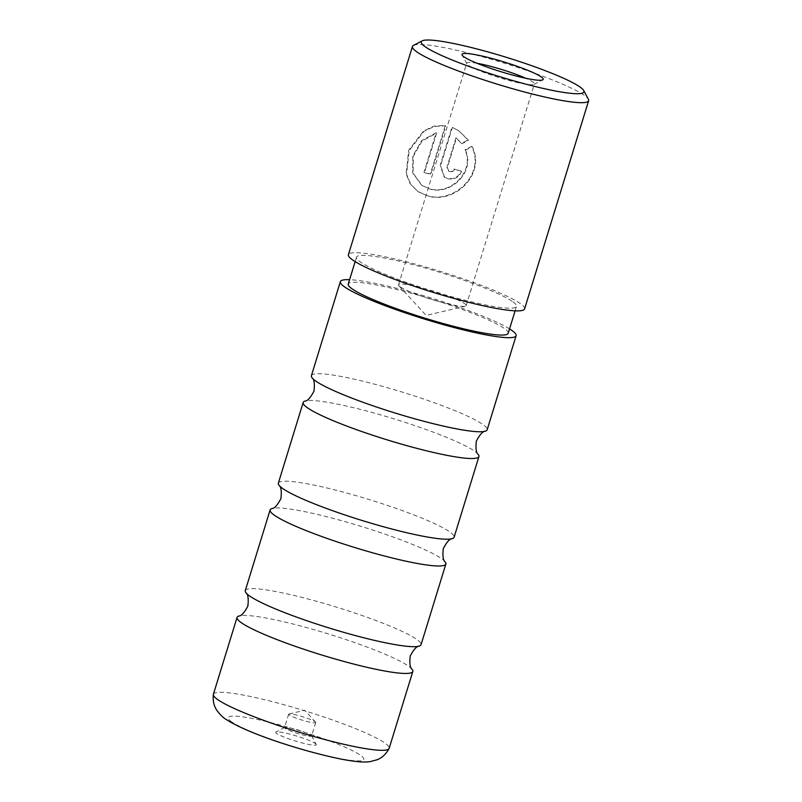 <?xml version="1.0" encoding="UTF-8"?>
<svg xmlns="http://www.w3.org/2000/svg" width="802" height="802" viewBox="0 0 802 802"><rect width="100%" height="100%" fill="white"/><g stroke="black" fill="none" stroke-linecap="round" stroke-linejoin="round"><path stroke-width="0.6" stroke-dasharray="4.01 3.01" d="M245.282 590.633A91.949 11.048 -162.9 0 1 320.118 602.292A91.949 11.048 -162.9 0 1 416.228 639.024A91.949 11.048 -162.9 0 1 421.05 644.708M278.344 483.175A91.949 11.048 -162.9 0 1 353.171 494.834A91.949 11.048 -162.9 0 1 449.28 531.556A91.949 11.048 -162.9 0 1 454.102 537.24M311.397 375.707A91.949 11.048 -162.9 0 1 386.233 387.376A91.949 11.048 -162.9 0 1 482.343 424.098A91.949 11.048 -162.9 0 1 487.165 429.782M213.402 694.261A91.949 11.048 -162.9 0 1 288.239 705.93A91.949 11.048 -162.9 0 1 384.338 742.652A91.949 11.048 -162.9 0 1 389.17 748.336M315.166 743.444A21.233 2.546 -162.9 0 1 316.229 744.416A21.233 2.546 -162.9 0 1 300.209 742.401A21.233 2.546 -162.9 0 1 276.81 733.579A21.233 2.546 -162.9 0 1 275.928 732.015A21.233 2.546 -162.9 0 1 294.194 735.314A21.233 2.546 -162.9 0 1 315.166 743.444M310.845 735.083A14.155 1.704 -162.9 0 1 311.547 735.735A14.155 1.704 -162.9 0 1 311.587 735.955A14.155 1.704 -162.9 0 1 300.058 734.161A14.155 1.704 -162.9 0 1 285.261 728.507A14.155 1.704 -162.9 0 1 284.52 727.635A14.155 1.704 -162.9 0 1 284.68 727.464A14.155 1.704 -162.9 0 1 296.86 729.66A14.155 1.704 -162.9 0 1 310.845 735.083M314.975 721.65A14.155 1.704 -162.9 0 1 315.537 722.111A14.155 1.704 -162.9 0 1 315.717 722.522A14.155 1.704 -162.9 0 1 304.199 720.727A14.155 1.704 -162.9 0 1 289.402 715.073A14.155 1.704 -162.9 0 1 288.66 714.201A14.155 1.704 -162.9 0 1 289.031 713.96A14.155 1.704 -162.9 0 1 301.542 716.397A14.155 1.704 -162.9 0 1 314.975 721.65M412.208 669.439A91.949 11.048 17.1 0 0 407.987 665.79A91.949 11.048 17.1 0 0 318.885 631.084A91.949 11.048 17.1 0 0 238.695 616.056M445.26 561.971A91.949 11.048 17.1 0 0 441.05 558.322A91.949 11.048 17.1 0 0 351.948 523.616A91.949 11.048 17.1 0 0 271.758 508.598M478.323 454.513A91.949 11.048 17.1 0 0 474.112 450.864A91.949 11.048 17.1 0 0 385.01 416.158A91.949 11.048 17.1 0 0 304.81 401.13M509.551 328.89A91.949 11.048 17.1 0 0 431.476 298.103A91.949 11.048 17.1 0 0 349.592 279.687M465.421 150.124L472.127 146.706C486.363 174.084 454.343 204.5 427.697 195.949L418.042 191.658L410.584 184.049L406.554 174.094L409.18 150.606L423.957 131.348L434.363 126.455L445.752 125.784L430.834 174.275A90.756 10.907 17.1 0 0 424.418 172.711L436.629 133.032L422.052 141.032L413.261 156.35L413.09 173.092L422.073 185.543L429.832 189.001C450.804 195.658 475.636 171.668 465.421 150.124L464.97 149.814C475.165 171.327 450.323 195.367 429.391 188.701L421.631 185.242L412.629 172.771L412.799 156.029L421.601 140.701L436.178 132.721L423.967 172.4A92.17 11.078 -162.9 0 1 430.383 173.964L445.3 125.483L433.902 126.155L423.486 131.037L408.709 150.235L406.083 173.773L410.123 183.748L417.601 191.357L427.245 195.648C453.932 204.149 485.812 173.813 471.656 146.385L464.97 149.814M454.403 169.292A90.756 10.907 -162.9 0 1 461.571 171.367C458.884 177.503 454.253 179.959 447.676 178.726L444.559 177.292L440.639 165.533L452.348 127.478L459.195 131.047L468.488 140.27L461.892 143.758L456.428 138.094L447.426 167.347L448.779 171.287L449.822 171.778C451.997 172.179 453.521 171.347 454.403 169.292L453.942 168.981C453.07 171.037 451.536 171.869 449.371 171.468L448.328 170.986L446.975 167.047L455.977 137.794L461.441 143.448L468.027 139.959L458.744 130.746L451.907 127.167L440.198 165.232L444.107 176.981L447.235 178.425C453.792 179.648 458.423 177.192 461.11 171.057A92.17 11.078 17.1 0 0 453.942 168.981M413.491 45.403A92.17 11.078 -162.9 0 1 492.769 59.709A92.17 11.078 -162.9 0 1 583.806 94.997A92.17 11.078 -162.9 0 1 588.387 99.217M477.03 63.278A35.388 4.251 17.1 0 0 466.714 63.188A35.388 4.251 17.1 0 0 466.814 63.749A35.388 4.251 17.1 0 0 468.579 65.373A35.388 4.251 17.1 0 0 503.526 78.927A35.388 4.251 17.1 0 0 533.972 84.41A35.388 4.251 17.1 0 0 534.373 83.999A35.388 4.251 17.1 0 0 532.518 81.814A35.388 4.251 17.1 0 0 525.791 78.275M400.388 287.016A35.388 4.251 17.1 0 0 433.972 300.159A35.388 4.251 17.1 0 0 465.24 306.244A35.388 4.251 17.1 0 0 466.183 305.642A35.388 4.251 17.1 0 0 464.328 303.447A35.388 4.251 17.1 0 0 427.336 289.311A35.388 4.251 17.1 0 0 398.534 284.83A35.388 4.251 17.1 0 0 398.975 285.853A35.388 4.251 17.1 0 0 400.388 287.016M524.588 308.9A92.17 11.078 17.1 0 0 519.756 303.206A92.17 11.078 17.1 0 0 423.406 266.384A92.17 11.078 17.1 0 0 348.389 254.695M508.207 333.271A83.679 10.055 17.1 0 0 503.816 328.098A83.679 10.055 17.1 0 0 416.348 294.675A83.679 10.055 17.1 0 0 348.248 284.058M512.077 301.231A83.679 10.055 17.1 0 0 424.619 267.808A83.679 10.055 17.1 0 0 356.509 257.191A83.679 10.055 17.1 0 0 360.9 262.364A83.679 10.055 17.1 0 0 448.368 295.788A83.679 10.055 17.1 0 0 516.468 306.404A83.679 10.055 17.1 0 0 512.077 301.231M231.908 722.041A70.937 8.521 -162.9 0 1 273.693 723.344A70.937 8.521 -162.9 0 1 360.068 754.983A70.937 8.521 -162.9 0 1 318.284 753.679A70.937 8.521 -162.9 0 1 231.908 722.041M311.547 735.735L316.229 744.416M315.717 722.522L311.587 735.955M289.031 713.96L304.67 710.291L315.537 722.111M533.972 84.41L542.723 79.859M466.183 305.642L534.373 83.999M398.975 285.853L426.153 315.407L465.24 306.244M355.146 261.632L356.509 257.191M515.105 310.845L516.468 306.404M398.534 284.83L466.714 63.188M466.814 63.749L462.132 55.067M288.66 714.201L284.52 727.635M284.68 727.464L275.928 732.015"/><path stroke-width="1.2" d="M445.872 564.006L421.05 644.708A91.949 11.048 -162.9 0 1 419.396 646.041A91.949 11.048 -162.9 0 1 339.206 631.024A91.949 11.048 -162.9 0 1 250.104 596.317A91.949 11.048 -162.9 0 1 245.893 592.668A91.949 11.048 -162.9 0 1 245.282 590.633L270.104 509.932A91.949 11.048 17.1 0 0 274.936 515.616A91.949 11.048 17.1 0 0 371.035 552.347A91.949 11.048 17.1 0 0 445.872 564.006A91.949 11.048 17.1 0 0 445.26 561.971C443.105 560.498 442.453 556.037 443.295 548.568C446.794 541.911 449.852 538.583 452.458 538.583A91.949 11.048 -162.9 0 1 372.268 523.556A91.949 11.048 -162.9 0 1 283.166 488.849A91.949 11.048 -162.9 0 1 278.956 485.2A91.949 11.048 -162.9 0 1 278.344 483.175L303.166 402.474A91.949 11.048 17.1 0 0 307.988 408.158A91.949 11.048 17.1 0 0 404.098 444.879A91.949 11.048 17.1 0 0 478.934 456.549A91.949 11.048 17.1 0 0 478.323 454.513C476.167 453.04 475.516 448.569 476.348 441.1C479.857 434.453 482.914 431.125 485.521 431.115A91.949 11.048 -162.9 0 1 405.321 416.098A91.949 11.048 -162.9 0 1 316.229 381.391A91.949 11.048 -162.9 0 1 312.008 377.742A91.949 11.048 -162.9 0 1 311.397 375.707L340.349 281.632A91.949 11.048 17.1 0 0 345.171 287.306A91.949 11.048 17.1 0 0 441.28 324.038A91.949 11.048 17.1 0 0 516.107 335.697A91.949 11.048 17.1 0 0 511.285 330.023A91.949 11.048 17.1 0 0 509.551 328.89M516.107 335.697L487.165 429.782A91.949 11.048 -162.9 0 1 485.521 431.115M478.934 456.549L454.102 537.24A91.949 11.048 -162.9 0 1 452.458 538.583M412.809 671.464L389.17 748.336A91.949 11.048 -162.9 0 1 389.09 748.517A91.949 11.048 -162.9 0 1 313.562 736.447A91.949 11.048 -162.9 0 1 218.224 699.946A91.949 11.048 -162.9 0 1 213.362 694.452A91.949 11.048 -162.9 0 1 213.402 694.261L237.051 617.4A91.949 11.048 17.1 0 0 241.873 623.074A91.949 11.048 17.1 0 0 337.983 659.805A91.949 11.048 17.1 0 0 412.809 671.464A91.949 11.048 17.1 0 0 412.208 669.439C410.053 667.966 409.391 663.495 410.233 656.026C413.732 649.379 416.789 646.051 419.396 646.041M245.893 592.668C248.049 594.132 248.7 598.603 247.858 606.071C244.359 612.728 241.302 616.056 238.695 616.056A91.949 11.048 17.1 0 0 237.051 617.4M278.956 485.2C281.101 486.674 281.763 491.145 280.921 498.613C277.422 505.26 274.364 508.588 271.758 508.598A91.949 11.048 17.1 0 0 270.104 509.932M312.008 377.742C314.163 379.216 314.825 383.687 313.983 391.155C310.474 397.802 307.427 401.13 304.81 401.13A91.949 11.048 17.1 0 0 303.166 402.474M349.592 279.687A91.949 11.048 17.1 0 0 340.349 281.632M579.475 86.636A85.092 10.225 17.1 0 0 495.435 54.055A85.092 10.225 17.1 0 0 422.243 40.852A85.092 10.225 17.1 0 0 425.742 47.117A85.092 10.225 17.1 0 0 519.546 82.456A85.092 10.225 17.1 0 0 583.706 90.526A85.092 10.225 17.1 0 0 579.475 86.636M583.706 90.526L588.387 99.217A92.17 11.078 -162.9 0 1 588.638 100.691A92.17 11.078 -162.9 0 1 513.621 89.002A92.17 11.078 -162.9 0 1 417.281 52.19A92.17 11.078 -162.9 0 1 412.449 46.486A92.17 11.078 -162.9 0 1 413.491 45.403L422.243 40.852M540.979 76.741A42.466 5.103 -162.9 0 1 542.723 79.859A42.466 5.103 -162.9 0 1 506.192 73.273A42.466 5.103 -162.9 0 1 464.248 57.012A42.466 5.103 -162.9 0 1 462.132 55.067A42.466 5.103 -162.9 0 1 494.162 59.097A42.466 5.103 -162.9 0 1 540.979 76.741M412.449 46.486L348.389 254.695A92.17 11.078 17.1 0 0 353.231 260.389A92.17 11.078 17.1 0 0 449.571 297.211A92.17 11.078 17.1 0 0 524.588 308.9L588.638 100.691M355.146 261.632L348.248 284.058A83.679 10.055 17.1 0 0 352.639 289.231A83.679 10.055 17.1 0 0 440.097 322.655A83.679 10.055 17.1 0 0 508.207 333.271L515.105 310.845M525.791 78.275A35.388 4.251 17.1 0 0 477.03 63.278M213.362 694.452C212.38 703.294 215.628 708.567 216.901 710.432C220.139 714.782 223.227 717.78 226.164 719.444C248.921 734.301 306.444 752.286 342.735 759.424C358.374 762.251 365.03 762.361 370.063 761.639L377.181 759.745C379.286 758.913 384.94 756.376 389.09 748.517"/></g></svg>
